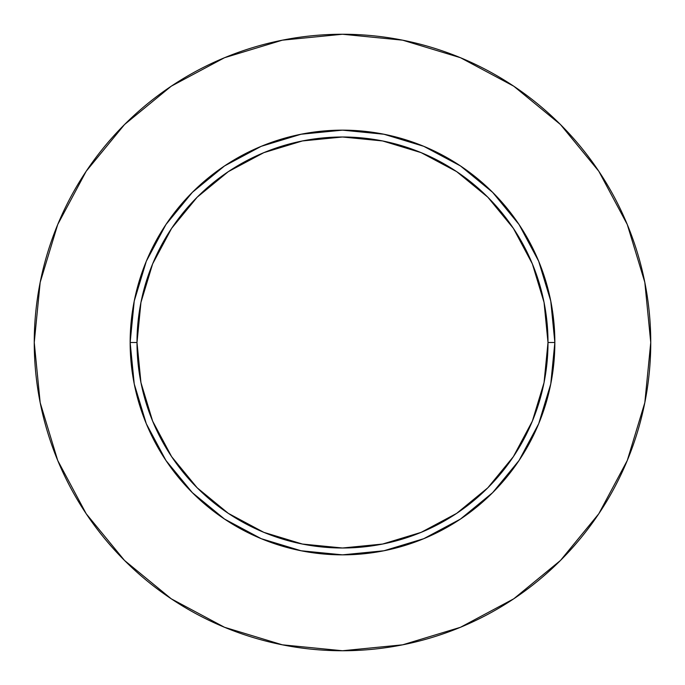 <?xml version="1.0" encoding="UTF-8"?>
<svg xmlns="http://www.w3.org/2000/svg" width="685" height="685" viewBox="0 0 685 685"><rect width="100%" height="100%" fill="white"/><g stroke="black" fill="none" stroke-linecap="round" stroke-linejoin="round"><path stroke-width="1.03" d="M548 342.5L554.85 342.5A212.35 212.35 0 0 1 342.5 554.85A212.35 212.35 0 0 1 130.15 342.5L137 342.5A205.5 205.5 0 0 1 342.5 137A205.5 205.5 0 0 1 548 342.5A205.5 205.5 0 0 1 342.5 548A205.5 205.5 0 0 1 137 342.5L140.947 382.59L152.644 421.138L171.635 456.672L197.186 487.814L228.328 513.365L263.862 532.356L302.41 544.053L342.5 548L382.59 544.053L421.138 532.356L456.672 513.365L487.814 487.814L513.365 456.672L532.356 421.138L544.053 382.59L548 342.5L544.053 302.41L532.356 263.862L513.365 228.328L487.814 197.186L456.672 171.635L421.138 152.644L382.59 140.947L342.5 137L302.41 140.947L263.862 152.644L228.328 171.635L197.186 197.186L171.635 228.328L152.644 263.862L140.947 302.41L137 342.5L130.15 342.5L134.234 301.075L146.316 261.233L165.941 224.526L192.348 192.348L224.526 165.941L261.233 146.316L301.075 134.234L342.5 130.15L383.925 134.234L423.767 146.316L460.474 165.941L492.652 192.348L519.059 224.526L538.684 261.233L550.766 301.075L554.85 342.5L550.766 383.925L538.684 423.767L519.059 460.474L492.652 492.652L460.474 519.059L423.767 538.684L383.925 550.766L342.5 554.85L301.075 550.766L261.233 538.684L224.526 519.059L192.348 492.652L165.941 460.474L146.316 423.767L134.234 383.925L130.15 342.5A212.35 212.35 0 0 1 342.5 130.15A212.35 212.35 0 0 1 554.85 342.5L548 342.5M34.25 342.5A308.25 308.25 0 0 1 342.5 34.25A308.25 308.25 0 0 1 650.75 342.5A308.25 308.25 0 0 1 342.5 650.75A308.25 308.25 0 0 1 34.25 342.5L40.175 402.634L57.711 460.466L86.199 513.759L124.533 560.467L171.241 598.801L224.534 627.289L282.366 644.825L342.5 650.75L402.634 644.825L460.466 627.289L513.759 598.801L560.467 560.467L598.801 513.759L627.289 460.466L644.825 402.634L650.75 342.5L644.825 282.366L627.289 224.534L598.801 171.241L560.467 124.533L513.759 86.199L460.466 57.711L402.634 40.175L342.5 34.25L282.366 40.175L224.534 57.711L171.241 86.199L124.533 124.533L86.199 171.241L57.711 224.534L40.175 282.366L34.25 342.5M598.801 171.241L560.467 124.533L513.836 86.259M171.241 86.199L124.533 124.533L86.259 171.164M86.199 513.759L124.533 560.467L171.164 598.741M513.759 598.801L560.467 560.467L598.741 513.836"/></g></svg>
